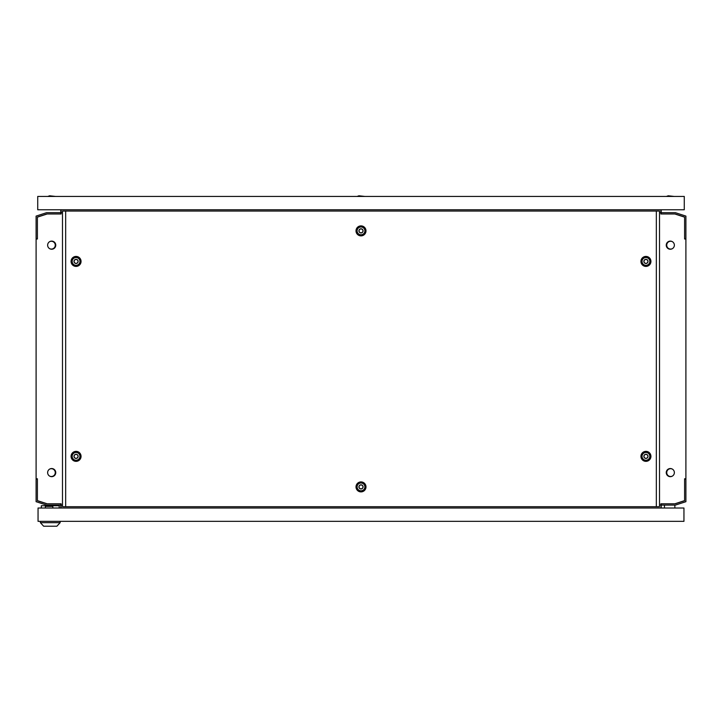 <?xml version="1.0" encoding="UTF-8"?>
<svg xmlns="http://www.w3.org/2000/svg" width="722" height="722" viewBox="0 0 722 722"><rect width="100%" height="100%" fill="white"/><g stroke="black" fill="none" stroke-linecap="round" stroke-linejoin="round"><path stroke-width="1.08" d="M672.462 241.726A3.899 3.899 0 0 0 666.731 245.173A3.899 3.899 0 0 0 672.453 248.621M49.547 241.726A3.899 3.899 0 0 1 55.269 245.173A3.899 3.899 0 0 1 49.547 248.621M53.599 241.59A4.224 4.224 0 0 1 53.608 248.756M668.401 241.59A4.224 4.224 0 0 0 668.391 248.756M49.547 476.051A3.899 3.899 0 0 0 55.269 472.603A3.899 3.899 0 0 0 49.547 469.156M53.608 476.186A4.224 4.224 0 0 0 53.608 469.02M672.462 476.051A3.899 3.899 0 0 1 666.731 472.603A3.899 3.899 0 0 1 672.453 469.156M668.401 476.186A4.224 4.224 0 0 1 668.391 469.02M55.756 245.173A4.061 4.061 0 0 1 51.695 249.234A4.061 4.061 0 0 1 47.634 245.173A4.061 4.061 0 0 1 51.695 241.112A4.061 4.061 0 0 1 55.756 245.173M55.756 472.603A4.061 4.061 0 0 1 51.695 476.664A4.061 4.061 0 0 1 47.634 472.603A4.061 4.061 0 0 1 51.695 468.542A4.061 4.061 0 0 1 55.756 472.603M666.244 245.173A4.061 4.061 0 0 0 670.305 249.234A4.061 4.061 0 0 0 674.366 245.173A4.061 4.061 0 0 0 670.305 241.112A4.061 4.061 0 0 0 666.244 245.173M666.244 472.603A4.061 4.061 0 0 0 670.305 476.664A4.061 4.061 0 0 0 674.366 472.603A4.061 4.061 0 0 0 670.305 468.542A4.061 4.061 0 0 0 666.244 472.603M659.511 505.093L660.883 505.093L660.883 503.794L674.853 503.794L684.6 500.626L684.6 478.776L685.9 478.776L685.9 239L684.6 239L684.6 217.151L674.853 213.983L660.883 213.983L660.883 212.683L659.511 212.683M62.489 212.683L61.117 212.683L61.117 213.983L47.147 213.983L37.4 217.151L37.4 239L36.1 239L36.1 478.776L37.4 478.776L37.4 500.626L47.147 503.794L61.117 503.794L61.117 505.093L46.596 505.093L36.1 501.682L36.1 479.101L37.4 479.101L37.4 500.734L46.804 503.794L61.117 503.794M62.489 505.093L61.117 505.093L61.117 508.017M661.217 508.017L661.217 505.093L675.404 505.093L685.9 501.682L685.9 479.101L684.6 479.101L684.6 500.734L675.196 503.794L661.217 503.794L660.883 508.017M61.117 209.759L61.117 212.683L46.596 212.683L36.1 216.095L36.1 238.675L37.4 238.675L37.4 217.042L46.804 213.983L60.783 213.983L60.783 209.759M660.883 213.983L675.196 213.983L684.6 217.042L684.6 238.675L685.9 238.675L685.9 216.095L675.404 212.683L660.883 212.683L660.883 209.759M60.792 508.017L60.792 503.794M661.208 209.759L661.208 213.983M361 488.974A2.076 2.076 0 0 0 363.076 486.899A2.076 2.076 0 0 0 361 484.823A2.076 2.076 0 0 0 358.924 486.899A2.076 2.076 0 0 0 361 488.974M361 483A3.899 3.899 0 0 1 364.899 486.899A3.899 3.899 0 0 1 361 490.798A3.899 3.899 0 0 1 357.101 486.899A3.899 3.899 0 0 1 361 483M361 232.953A2.076 2.076 0 0 0 363.076 230.878A2.076 2.076 0 0 0 361 228.802A2.076 2.076 0 0 0 358.924 230.878A2.076 2.076 0 0 0 361 232.953M361 226.979A3.899 3.899 0 0 1 364.899 230.878A3.899 3.899 0 0 1 361 234.776A3.899 3.899 0 0 1 357.101 230.878A3.899 3.899 0 0 1 361 226.979M361 484.949A1.949 1.949 0 0 0 359.051 486.899A1.949 1.949 0 0 0 361 488.848A1.949 1.949 0 0 0 362.949 486.899A1.949 1.949 0 0 0 361 484.949M361 228.928A1.949 1.949 0 0 0 359.051 230.878A1.949 1.949 0 0 0 361 232.827A1.949 1.949 0 0 0 362.949 230.878A1.949 1.949 0 0 0 361 228.928M76.063 458.434A2.076 2.076 0 0 0 78.138 456.358A2.076 2.076 0 0 0 76.063 454.282A2.076 2.076 0 0 0 73.987 456.358A2.076 2.076 0 0 0 76.063 458.434M76.063 452.459A3.899 3.899 0 0 1 79.961 456.358A3.899 3.899 0 0 1 76.063 460.257A3.899 3.899 0 0 1 72.164 456.358A3.899 3.899 0 0 1 76.063 452.459M645.937 458.434A2.076 2.076 0 0 0 648.013 456.358A2.076 2.076 0 0 0 645.937 454.282A2.076 2.076 0 0 0 643.862 456.358A2.076 2.076 0 0 0 645.937 458.434M645.937 452.459A3.899 3.899 0 0 1 649.836 456.358A3.899 3.899 0 0 1 645.937 460.257A3.899 3.899 0 0 1 642.038 456.358A3.899 3.899 0 0 1 645.937 452.459M76.063 263.494A2.076 2.076 0 0 0 78.138 261.418A2.076 2.076 0 0 0 76.063 259.342A2.076 2.076 0 0 0 73.987 261.418A2.076 2.076 0 0 0 76.063 263.494M76.063 257.519A3.899 3.899 0 0 1 79.961 261.418A3.899 3.899 0 0 1 76.063 265.317A3.899 3.899 0 0 1 72.164 261.418A3.899 3.899 0 0 1 76.063 257.519M76.063 454.409A1.949 1.949 0 0 0 74.113 456.358A1.949 1.949 0 0 0 76.063 458.308A1.949 1.949 0 0 0 78.012 456.358A1.949 1.949 0 0 0 76.063 454.409M645.937 454.409A1.949 1.949 0 0 0 643.988 456.358A1.949 1.949 0 0 0 645.937 458.308A1.949 1.949 0 0 0 647.887 456.358A1.949 1.949 0 0 0 645.937 454.409M76.063 259.469A1.949 1.949 0 0 0 74.113 261.418A1.949 1.949 0 0 0 76.063 263.368A1.949 1.949 0 0 0 78.012 261.418A1.949 1.949 0 0 0 76.063 259.469M645.937 263.494A2.076 2.076 0 0 0 648.013 261.418A2.076 2.076 0 0 0 645.937 259.342A2.076 2.076 0 0 0 643.862 261.418A2.076 2.076 0 0 0 645.937 263.494M645.937 257.519A3.899 3.899 0 0 1 649.836 261.418A3.899 3.899 0 0 1 645.937 265.317A3.899 3.899 0 0 1 642.038 261.418A3.899 3.899 0 0 1 645.937 257.519M645.937 259.469A1.949 1.949 0 0 0 643.988 261.418A1.949 1.949 0 0 0 645.937 263.368A1.949 1.949 0 0 0 647.887 261.418A1.949 1.949 0 0 0 645.937 259.469M361 491.89A4.991 4.991 0 0 1 356.009 486.899A4.991 4.991 0 0 1 361 481.908A4.991 4.991 0 0 1 365.991 486.899A4.991 4.991 0 0 1 361 491.89M361 490.942A4.043 4.043 0 0 1 356.957 486.899A4.043 4.043 0 0 1 361 482.856A4.043 4.043 0 0 1 365.043 486.899A4.043 4.043 0 0 1 361 490.942M361 235.868A4.991 4.991 0 0 1 356.009 230.878A4.991 4.991 0 0 1 361 225.887A4.991 4.991 0 0 1 365.991 230.878A4.991 4.991 0 0 1 361 235.868M361 234.921A4.043 4.043 0 0 1 356.957 230.878A4.043 4.043 0 0 1 361 226.834A4.043 4.043 0 0 1 365.043 230.878A4.043 4.043 0 0 1 361 234.921M76.063 461.349A4.991 4.991 0 0 1 71.072 456.358A4.991 4.991 0 0 1 76.063 451.367A4.991 4.991 0 0 1 81.054 456.358A4.991 4.991 0 0 1 76.063 461.349M76.063 460.401A4.043 4.043 0 0 1 72.019 456.358A4.043 4.043 0 0 1 76.063 452.315A4.043 4.043 0 0 1 80.106 456.358A4.043 4.043 0 0 1 76.063 460.401M645.937 461.349A4.991 4.991 0 0 1 640.946 456.358A4.991 4.991 0 0 1 645.937 451.367A4.991 4.991 0 0 1 650.928 456.358A4.991 4.991 0 0 1 645.937 461.349M645.937 460.401A4.043 4.043 0 0 1 641.894 456.358A4.043 4.043 0 0 1 645.937 452.315A4.043 4.043 0 0 1 649.981 456.358A4.043 4.043 0 0 1 645.937 460.401M76.063 266.409A4.991 4.991 0 0 1 71.072 261.418A4.991 4.991 0 0 1 76.063 256.427A4.991 4.991 0 0 1 81.054 261.418A4.991 4.991 0 0 1 76.063 266.409M76.063 265.461A4.043 4.043 0 0 1 72.019 261.418A4.043 4.043 0 0 1 76.063 257.375A4.043 4.043 0 0 1 80.106 261.418A4.043 4.043 0 0 1 76.063 265.461M645.937 266.409A4.991 4.991 0 0 1 640.946 261.418A4.991 4.991 0 0 1 645.937 256.427A4.991 4.991 0 0 1 650.928 261.418A4.991 4.991 0 0 1 645.937 266.409M645.937 265.461A4.043 4.043 0 0 1 641.894 261.418A4.043 4.043 0 0 1 645.937 257.375A4.043 4.043 0 0 1 649.981 261.418A4.043 4.043 0 0 1 645.937 265.461M65.666 506.718L65.666 211.059L62.489 211.059L62.489 506.718L656.334 506.718L656.334 211.059L65.666 211.059M656.334 506.718L659.511 506.718L659.511 211.059L656.334 211.059M357.101 196.438L358.924 195.788L364.899 196.438M666.406 196.438L668.229 195.788L674.204 196.438M47.796 196.438L49.619 195.788L55.594 196.438M37.724 196.438L684.275 196.438L684.275 209.759L37.724 209.759L37.724 196.438M674.853 508.017L674.853 505.093M664.457 508.017L664.457 505.093M683.951 508.017L683.951 521.338L38.049 521.338L38.049 508.017L683.951 508.017M56.894 526.212L43.636 526.212L40.387 522.665L60.143 522.665L56.894 526.212M40.387 521.338L40.387 522.665M60.143 521.338L60.143 522.665M41.334 508.017L41.334 505.743L59.204 505.743L59.204 508.017M45.36 508.017L45.36 506.393L52.832 506.393L52.832 508.017"/></g></svg>
